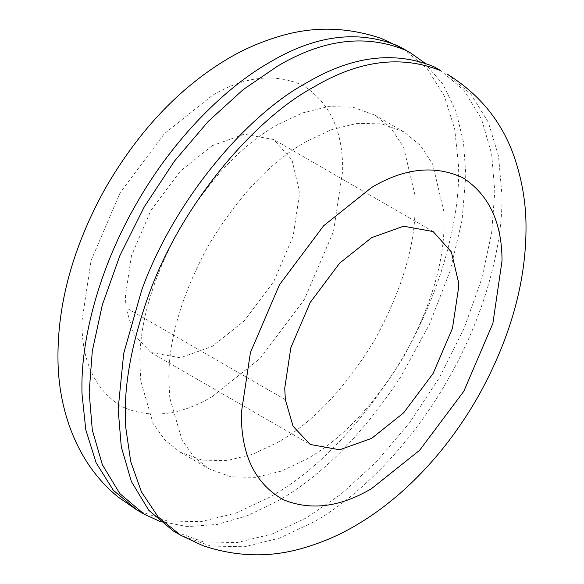 <?xml version="1.0" encoding="UTF-8"?>
<svg xmlns="http://www.w3.org/2000/svg" width="584" height="584" viewBox="0 0 584 584"><rect width="100%" height="100%" fill="white"/><g stroke="black" fill="none" stroke-linecap="round" stroke-linejoin="round"><path stroke-width="0.44" stroke-dasharray="2.92 2.19" d="M424.349 62.722L442.898 84.184L455.958 111.172L463.462 142.007L465.813 174.908L462.083 220.153L450.081 271.005L429.364 324.536L400.719 376.935C361.846 435.467 320.769 476.851 277.488 501.094L247.82 515.511L217.372 524.425L187.464 526.615L159.607 521.278M140.832 381.294L139.868 363.095C139.401 322.806 152.833 277.597 180.179 227.453C209.933 178.704 242.367 144.46 277.488 124.728L302.534 112.924L328.15 106.638L352.794 107.149L374.804 115.085L391.346 128.633L403.654 147.314L414.852 194.633L415.114 204.181C415.582 244.47 402.15 289.679 374.804 339.822C345.049 388.572 312.615 422.816 277.488 442.548L252.449 454.352L226.833 460.637L202.181 460.126L180.179 452.191L164.892 440.015L153.118 423.466L140.832 381.294M169.805 398.018L168.842 379.819C168.375 339.538 181.806 294.321 209.152 244.178C238.9 195.428 271.341 161.184 306.461 141.452L331.508 129.648L357.123 123.363L381.768 123.881L403.778 131.816L420.312 145.358L432.627 164.038L443.825 211.357L444.081 220.913C444.555 261.194 431.116 306.41 403.778 356.547C374.023 405.303 341.589 439.54 306.461 459.272L281.422 471.084L255.807 477.362L231.154 476.851L209.152 468.916L193.866 456.746L182.084 440.19L169.805 398.018M439.628 69.715L464.09 90.367L481.566 119.224L491.64 153.884L494.787 191.64L491.64 233.023L481.566 279.313L464.09 328.354L439.628 377.249L409.515 422.882L375.782 462.535L340.735 494.407L306.461 517.826L272.195 533.98L237.133 542.58L203.4 541.872L173.287 531.002M212.299 145.635L244.294 134.21L273.765 139.547L291.985 159.899L299.059 189.785L299.22 195.822L293.117 236.286L273.765 281.488L244.294 320.85L212.299 346.363L180.31 357.788L150.84 352.451L133.751 334.311L125.991 307.68L125.385 296.183L131.488 255.719L150.84 210.517L180.31 171.156L212.299 145.635M403.42 48.815L427.123 68.576L444.358 96.061L454.702 129.108L458.513 165.301C460.703 220.701 438.642 302.622 393.477 372.753C354.605 431.284 313.528 472.668 270.246 496.911L235.98 513.066L200.925 521.665L167.199 520.964L137.087 510.102M446.862 73.891L470.959 94.112L488.319 122.275L498.532 156.125L502.028 195.822C502.634 246.463 484.333 317.302 446.869 381.432C410.063 445.935 357.868 497.203 313.71 522.001L279.437 538.156L244.389 546.755L210.656 546.055L180.544 535.192M285.342 399.675L125.991 307.68M212.299 396.551C179.711 415.888 149.431 419.181 121.472 406.442C95.579 389.959 82.41 362.817 81.964 325.032L81.928 321.273L91.082 260.573L120.114 192.771L164.308 133.729L212.299 95.455C244.893 76.117 275.173 72.817 303.132 85.556C329.026 102.047 342.195 129.181 342.64 166.966L342.677 170.725L333.522 231.432L304.49 299.227L260.296 358.269L212.299 396.551M403.778 131.816L374.804 115.085M180.179 452.191L209.152 468.916M433.109 231.549L273.765 139.547M150.84 352.451L310.192 444.453"/><path stroke-width="0.88" d="M159.607 521.278L144.255 514.241L119.822 493.589L102.375 464.733L92.308 430.094L89.169 392.368L92.308 350.977L102.39 304.687L119.866 255.646L144.328 206.751L174.441 161.126L208.167 121.472L243.221 89.593L277.488 66.182C322.638 39.362 365.051 33.916 404.719 49.859L410.654 52.991L424.349 62.722M180.544 535.192L173.302 531.009L148.832 510.358L131.363 481.493L121.282 446.84L118.143 409.092L123.713 353.356L141.693 290.197C174.032 200.093 247.112 114.763 306.461 82.906C351.612 56.086 394.017 50.647 433.693 66.583L440.935 70.766C401.266 54.83 358.853 60.269 313.71 87.089C254.361 118.946 181.274 204.276 148.935 294.38C130.597 345.611 122.903 390.214 125.845 428.174L130.721 461.586L141.423 491.837L158.162 516.942L180.536 535.185L202.546 545.522C236.732 557.085 270.502 557.866 303.848 547.865C323.018 542.251 340.881 534.448 357.444 524.447C375.329 513.818 392.616 500.663 409.289 484.968C435.956 459.754 459.039 430.043 478.537 395.828C510.394 338.348 526.221 281.904 526.016 226.49C525.994 204.429 522.483 182.478 515.49 160.651C503.627 123.779 480.756 94.856 446.869 73.898M371.65 237.637L403.646 226.212L433.109 231.549L451.33 251.901L458.411 281.787L458.571 287.817L452.469 328.288L433.109 373.483L403.646 412.844L371.65 438.365L339.662 449.789L310.192 444.453L293.102 426.313L285.342 399.675L284.736 388.185L290.839 347.714L310.192 302.519L339.654 263.158L371.65 237.637M144.328 514.285L137.087 510.102L113.376 490.341L96.141 462.856L85.797 429.809L81.986 393.616L81.928 388.185C81.322 337.537 99.623 266.706 137.087 202.575C173.893 138.065 226.088 86.797 270.246 61.999C315.397 35.179 357.802 29.733 397.478 45.676L403.42 48.815M241.593 423.59L241.272 413.275L250.427 352.575L279.459 284.773L323.66 225.731L371.65 187.457C404.581 167.922 435.087 164.746 463.163 177.938C489.071 194.968 502.021 222.606 502.021 260.844L492.874 323.426L463.842 391.229L419.641 450.271L371.65 488.545C340.246 507.204 310.776 510.92 283.255 499.692C257.442 485.085 243.557 459.717 241.593 423.59M410.654 52.991L403.413 48.808L381.352 38.456C347.1 26.886 313.258 26.141 279.824 36.215C259.449 42.238 240.542 50.699 223.11 61.612C176.653 90.527 137.328 132.889 105.12 188.698C72.912 247.017 57.203 304.213 57.984 360.291L57.984 360.291C58.553 408.793 76.022 462.959 118.121 497.021L137.087 510.102"/></g></svg>
